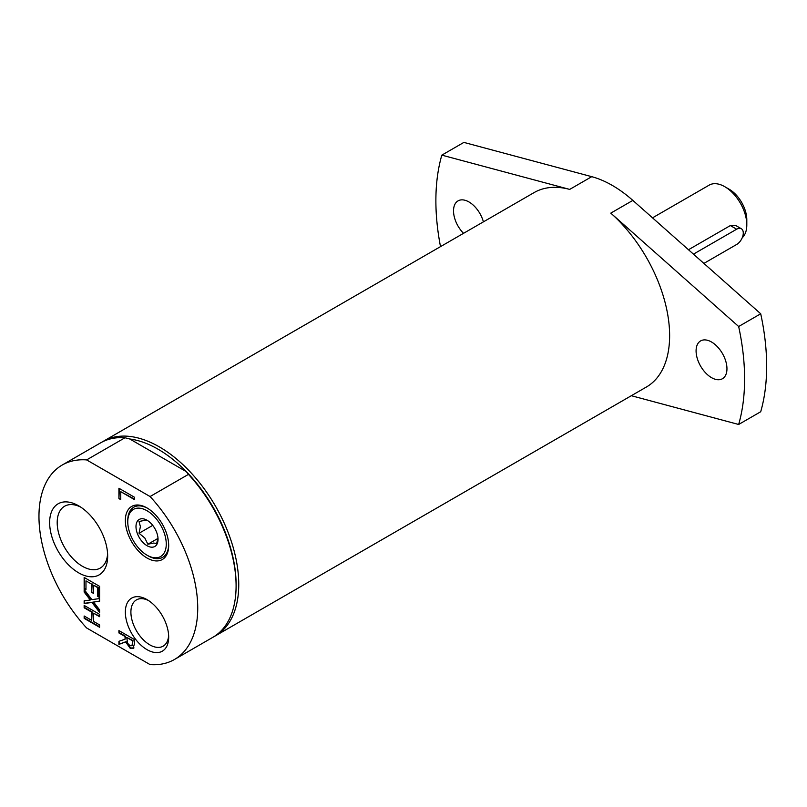 <?xml version="1.0" encoding="UTF-8"?>
<svg xmlns="http://www.w3.org/2000/svg" width="807" height="807" viewBox="0 0 807 807"><rect width="100%" height="100%" fill="white"/><g stroke="black" fill="none" stroke-linecap="round" stroke-linejoin="round"><path stroke-width="1.21" d="M127.768 521.857A27.216 15.716 60 0 1 147.015 510.74A27.216 15.716 60 0 1 166.262 544.079A27.216 15.716 60 0 1 147.015 555.186A27.216 15.716 60 0 1 127.768 521.857L127.768 520.454A28.931 16.705 -120 0 1 147.631 508.309M135.99 526.598A15.595 8.998 60 0 1 147.015 520.233A15.595 8.998 60 0 1 158.041 539.328A15.595 8.998 60 0 1 147.015 545.693A15.595 8.998 60 0 1 135.99 526.598M147.015 555.186L148.226 555.892A28.931 16.705 -120 0 0 168.673 544.765M147.852 520.717L144.806 520.323L139.036 521.514L140.398 526.598L139.036 533.266L144.806 537.966L147.852 544.241L153.633 543.061L156.679 543.454L157.98 537.997M147.852 544.241L157.94 538.42M139.036 533.266L152.725 525.367M174.483 659.47L212.846 637.318A112.264 64.812 -120 0 0 236.098 585.932A112.264 64.812 -120 0 0 188.445 474.385L150.072 496.537L86.621 459.909L124.994 437.757A112.264 64.812 -120 0 0 100.582 442.872L62.22 465.024A112.264 64.812 -120 0 0 86.621 627.957L150.072 664.595A112.264 64.812 -120 0 0 174.483 659.47A112.264 64.812 -120 0 0 150.072 496.537M236.098 585.932L236.098 584.399A110.398 63.733 -120 0 0 186.296 471.621L188.445 474.385M214.158 636.531A112.264 64.812 -120 0 0 215.499 635.795A112.264 64.812 -120 0 0 238.751 584.399A112.264 64.812 -120 0 0 189.746 471.419A112.264 64.812 -120 0 0 103.235 441.348A112.264 64.812 -120 0 0 101.924 442.135M186.296 471.621A110.398 63.733 -120 0 0 129.786 438.998L186.296 471.621M86.621 459.909A112.264 64.812 -120 0 0 62.22 465.024M124.994 437.757L129.786 438.998M168.633 635.452A26.712 15.424 60 0 1 163.155 646.165A26.712 15.424 60 0 1 149.789 644.843A26.712 15.424 60 0 1 132.338 621.299A26.712 15.424 60 0 1 136.433 599.894A26.712 15.424 60 0 1 148.448 600.499M147.015 649.655A30.646 17.693 -120 0 0 168.683 637.147A30.646 17.693 -120 0 0 147.015 599.611A30.646 17.693 -120 0 0 125.347 612.12A30.646 17.693 -120 0 0 147.015 649.655M107.603 553.794A35.69 20.609 60 0 1 100.28 568.067A35.69 20.609 60 0 1 82.435 566.292A35.69 20.609 60 0 1 59.113 534.839A35.69 20.609 60 0 1 64.59 506.241A35.69 20.609 60 0 1 80.609 507.038M134.355 499.543L120.747 491.685L120.747 499.644L118.922 498.585L118.922 488.255L134.355 497.173L134.355 499.543M93.531 593.417L91.705 592.358L91.705 584.167L85.976 580.858L85.976 589.645L84.15 588.585L84.15 577.439L99.584 586.346L99.584 597.503L97.758 596.444L97.758 587.667L93.531 585.226L93.531 593.417M84.15 618.354L84.15 615.993L91.705 620.351L91.705 612.15L84.15 607.782L84.15 605.411L99.584 614.329L99.584 616.699L93.531 613.199L93.531 621.41L99.584 624.9L99.584 627.271L84.15 618.354L84.594 616.245M99.584 598.572L99.584 601.286L93.541 602.042L99.584 609.86L99.584 612.422L91.978 602.456L84.15 603.505L84.15 600.791L90.303 600.015L84.15 592.045L84.15 589.483L91.877 599.621L99.584 598.572M133.538 648.162L130.169 648.233L125.64 641.918L118.922 644.379L118.922 641.303L125.065 639.215L125.065 636.501L118.922 632.96L118.922 630.59L134.355 639.497L134.355 644.097L133.014 648.616M147.015 557.99A30.646 17.693 -120 0 0 168.683 545.482A30.646 17.693 -120 0 0 147.015 507.946A30.646 17.693 -120 0 0 125.347 520.454A30.646 17.693 -120 0 0 147.015 557.99M78.652 572.839A41.026 23.685 -120 0 0 107.664 556.084A41.026 23.685 -120 0 0 78.652 505.828A41.026 23.685 -120 0 0 49.641 522.583A41.026 23.685 -120 0 0 78.652 572.839M126.78 637.49L127.577 643.26L130.008 645.671L132.055 645.721L132.58 640.839L126.78 637.49L133.024 640.587L131.985 645.792M133.982 647.9L130.603 647.981L126.074 641.666L119.365 644.127L119.365 641.151M125.065 639.215L125.499 636.249L119.365 632.698L119.365 630.842M84.15 603.505L84.594 600.741M90.303 600.015L90.747 599.762L84.594 591.783L84.594 590.058M91.978 602.456L84.594 603.253M99.584 611.585L92.422 602.204M93.541 602.042L99.584 601.084M99.584 626.757L84.594 618.101M99.584 616.185L93.531 613.199M91.705 620.351L92.149 611.888L84.594 607.53L84.594 605.674M99.584 596.988L98.202 596.191L98.202 587.405L93.531 585.226M84.15 588.585L84.594 577.691M85.976 589.13L84.594 588.333M85.976 580.858L91.705 584.167M91.705 592.358L92.149 583.915M93.531 592.903L92.149 592.106M118.922 498.585L119.365 488.517M120.747 499.13L119.365 498.333M120.747 491.685L134.355 499.029M631.336 395.712L738.657 424.472A218.294 126.033 -120 0 0 738.657 326.512L610.788 213.129A112.264 64.812 -120 0 1 669.628 335.631A112.264 64.812 -120 0 1 646.377 387.027L215.499 635.795M711.522 377.646A21.829 12.599 60 0 1 697.258 358.409A21.829 12.599 60 0 1 700.607 340.917A21.829 12.599 60 0 1 722.436 353.527A21.829 12.599 60 0 1 722.436 378.725A21.829 12.599 60 0 1 711.522 377.646M591.743 176.672L569.692 189.403L441.822 155.136L463.874 142.405L591.743 176.672A112.264 64.812 60 0 1 632.839 200.398L760.708 313.782L738.657 326.512M441.822 155.136A218.294 126.033 -120 0 0 440.501 246.619M569.692 189.403A112.264 64.812 -120 0 0 534.113 192.58L103.235 441.348M463.531 233.334A21.829 12.599 60 0 1 458.043 200.882A21.829 12.599 60 0 1 483.413 221.854M738.657 424.472L760.708 411.741A218.294 126.033 -120 0 0 760.708 313.782M688.482 249.736L730.355 225.567L735.54 225.395L741.34 228.744A9.351 5.397 120 0 0 736.66 229.208L693.455 254.144M703.896 263.405L736.66 244.481A9.351 5.397 120 0 0 742.773 236.239A9.351 5.397 120 0 0 741.34 228.744M652.51 217.84L709.161 185.136A31.18 18.006 60 0 1 724.757 186.679A31.18 18.006 60 0 1 746.808 224.881A31.18 18.006 60 0 1 742.218 237.772M746.808 224.881L746.808 219.786A24.946 14.405 -120 0 0 729.165 189.231L724.757 186.679M632.839 200.398L610.788 213.129M736.66 229.208L730.355 225.567"/></g></svg>
